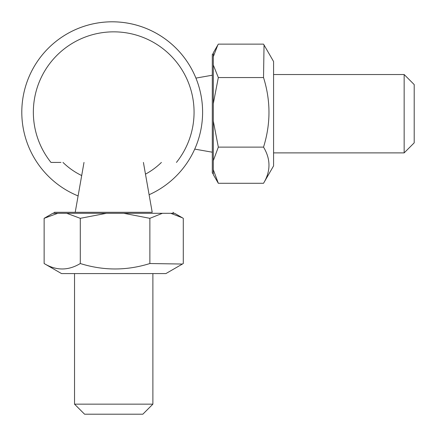 <?xml version="1.0" encoding="UTF-8"?>
<svg xmlns="http://www.w3.org/2000/svg" width="436" height="436" viewBox="0 0 436 436"><rect width="100%" height="100%" fill="white"/><g stroke="black" fill="none" stroke-linecap="round" stroke-linejoin="round"><path stroke-width="0.65" d="M21.8 112.205A90.405 90.405 0 0 1 112.205 21.8A90.405 90.405 0 0 1 202.604 112.205A90.405 90.405 0 0 0 24.787 89.151A90.405 90.405 0 0 0 78.104 195.928M149.107 194.729A90.405 90.405 0 0 0 202.604 112.205M195.928 78.104L212.299 75.215L212.299 54.446L212.299 172.972L212.299 152.208L194.729 149.107M213.302 121.034L218.327 147.123L213.302 160.682L213.302 65.019L218.327 77.548L213.302 103.637M213.302 56.664L213.302 52.816L217.815 45.006L213.302 56.664L213.302 65.019M264.042 45.006L273.574 61.514L273.574 165.903L263.529 183.284C270.783 171.228 270.783 159.178 263.529 147.123C270.783 123.933 270.783 100.738 263.529 77.548L264.042 45.006L263.529 44.134L218.327 44.134L217.815 45.006M213.302 169.724L218.327 183.284L213.302 174.602L213.302 160.682M218.327 77.548L263.529 77.548M218.327 183.284L263.529 183.284M218.327 147.123L263.529 147.123M404.156 79.347L404.156 152.883L414.2 142.839L414.2 84.579L404.156 74.534L404.156 79.347M176.438 162.426A80.36 80.36 0 0 0 113.709 31.844A80.36 80.36 0 0 0 50.985 162.432L60.926 162.426M143.411 162.426L152.208 212.299L54.446 212.299L75.215 212.299L84.006 162.426M57.694 213.302L44.134 218.327L52.816 213.302L106.384 213.302L80.295 218.327L66.735 213.302M170.754 213.302L174.602 213.302L182.417 217.815L170.754 213.302L162.399 213.302L149.87 218.327L123.78 213.302L162.399 213.302M182.417 264.042L165.903 273.574L61.514 273.574L44.134 263.529C56.19 270.783 68.245 270.783 80.295 263.529C103.49 270.783 126.68 270.783 149.87 263.529L182.417 264.042L183.284 263.529L183.284 218.327L182.417 217.815M123.78 213.302L106.384 213.302M80.295 218.327L80.295 263.529M149.87 218.327L149.87 263.529M44.134 218.327L44.134 263.529M152.883 404.156L74.534 404.156L84.579 414.2L142.839 414.2L152.883 404.156L152.883 273.574M161.413 162.426A70.316 70.316 0 0 1 145.477 174.144M81.696 175.55A70.316 70.316 0 0 1 62.997 162.426M213.302 173.98L212.299 172.972M213.302 53.443L212.299 54.446M273.574 152.883L404.156 152.883M273.574 74.534L404.156 74.534M173.98 213.302L172.972 212.299M53.443 213.302L54.446 212.299M74.534 273.574L74.534 404.156"/></g></svg>
